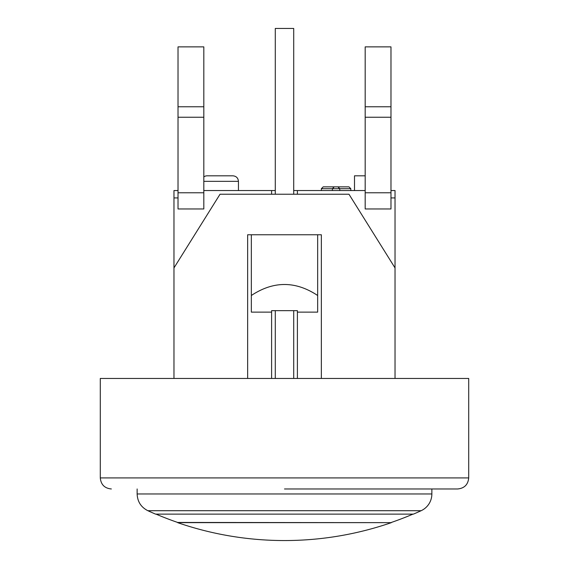 <?xml version="1.0" encoding="UTF-8"?>
<svg xmlns="http://www.w3.org/2000/svg" width="569" height="569" viewBox="0 0 569 569"><rect width="100%" height="100%" fill="white"/><g stroke="black" fill="none" stroke-linecap="round" stroke-linejoin="round"><path stroke-width="0.85" d="M391.344 522.648L177.656 522.648A327.744 327.744 0 0 0 391.337 522.648L177.656 522.449A327.559 327.559 0 0 1 156.02 514.12M395.028 378.449L395.028 267.921L348.975 194.235L220.025 194.235L173.972 267.921L173.972 378.449M284.5 488.97L457.654 488.97L284.5 488.97M100.293 477.917L100.293 378.449L468.707 378.449L468.707 477.917L100.293 477.917C100.948 484.632 104.632 488.316 111.346 488.97M247.657 378.449L247.657 234.762L321.343 234.762L321.343 378.449M147.876 510.713A327.744 327.744 0 0 0 155.557 514.12L413.443 514.12A327.744 327.744 0 0 0 421.124 510.713A18.421 18.421 0 0 0 431.864 493.97L137.136 493.97C137.456 501.645 141.034 507.228 147.876 510.713L421.124 510.713M293.711 378.449L293.711 310.66M293.711 194.235L293.711 28.45L275.289 28.45L275.289 194.235M275.289 310.66L275.289 378.449M348.975 186.867L334.238 186.867L337.922 186.867L339.764 188.709L350.817 188.709L348.975 186.867L350.817 188.709L350.817 190.551M323.185 186.867L321.343 188.709L339.764 188.709L337.922 186.867L334.238 186.867L332.396 188.709L334.238 186.867L323.185 186.867L321.343 188.709L321.343 190.551M339.764 190.551L339.764 188.709M332.396 190.551L332.396 188.709M317.658 234.762L317.658 295.496C295.553 280.83 273.447 280.83 251.342 295.496L251.342 234.762M271.605 378.449L271.605 310.66L297.395 310.66L297.395 312.132L317.658 312.132L317.658 295.496M365.184 190.551L365.184 46.871L390.974 46.871L390.974 208.972L365.184 208.972L365.184 190.551L297.395 190.551L297.395 194.235M390.974 190.551L395.028 190.551L395.028 267.921M178.026 197.92L178.026 208.972L203.816 208.972L203.816 46.871L178.026 46.871L178.026 197.92L173.972 197.92L173.972 267.921M395.028 197.92L390.974 197.92M297.395 312.132L297.395 378.449M271.605 312.132L251.342 312.132L251.342 295.496M271.605 194.235L271.605 190.551L275.289 190.551M203.816 190.551L271.605 190.551M203.816 181.34L238.447 181.34C238.119 177.983 236.277 176.141 232.92 175.814L207.13 175.814A5.526 5.526 0 0 0 203.816 176.923M238.447 190.551L238.447 181.34C238.119 177.983 236.277 176.141 232.92 175.814L207.13 175.814M365.184 175.814L354.501 175.814L354.501 190.551M293.711 190.551L297.395 190.551M173.972 197.92L173.972 190.551L178.026 190.551M365.184 106.78L390.974 106.78M365.184 117.25L390.974 117.25M365.184 192.777L390.974 192.777M203.816 106.78L178.026 106.78M203.816 117.25L178.026 117.25M203.816 192.777L178.026 192.777M391.337 522.456A327.559 327.559 0 0 0 412.98 514.12M468.707 477.917C468.052 484.632 464.368 488.316 457.654 488.97M137.136 488.97L137.136 493.97M431.864 488.97L431.864 493.97"/></g></svg>
